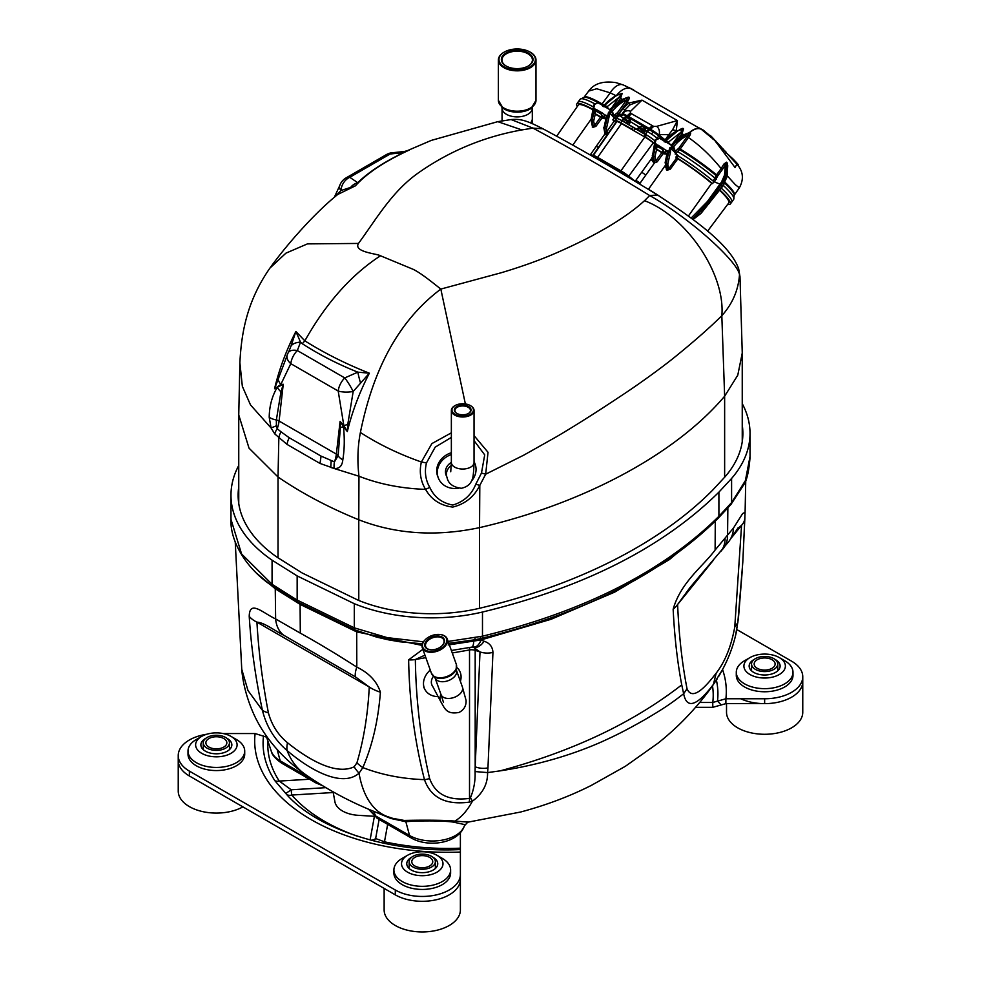 <?xml version="1.0" encoding="UTF-8"?>
<svg xmlns="http://www.w3.org/2000/svg" width="981" height="981" viewBox="0 0 981 981"><rect width="100%" height="100%" fill="white"/><g stroke="black" fill="none" stroke-linecap="round" stroke-linejoin="round"><path stroke-width="1.47" d="M238.751 503.535L238.751 414.951L249.027 448.158L278.028 477.024L278.028 557.833M724.64 477.257L724.64 396.214L737.773 375.183L742.237 353.123L742.249 441.708M280.983 391.824A14.298 8.841 35.3 0 1 277.28 387.311L283.251 384.282L280.983 391.824L276.36 419.966L276.397 425.803L271.087 427.961L269.211 417.244C269.37 406.097 272.056 396.116 277.28 387.311L274.57 388.734C279.094 369.506 286.207 350.413 295.894 331.48L304.846 340.848C324.699 353.283 346.207 364.061 369.359 373.197C359.414 392.498 352.069 411.946 347.323 431.554L343.485 426.821C344.711 438.752 344.49 449.752 342.81 459.819C342.21 465.975 339.352 468.857 334.239 468.452L320.014 463.449L287.09 444.442L274.803 433.958L271.075 427.974L250.511 404.932L242.344 386.33L239.879 362.737L238.751 414.62M740.005 276.789L739.49 274.754C738.399 290.057 732.513 303.718 721.82 315.735C725.572 274.239 686.921 216.727 644.505 200.688L649.667 195.538L657.564 194.998C616.411 169.713 578.201 147.641 542.947 128.793L532.928 128.119L521.904 129.921C484.553 136.567 450.414 150.633 419.451 172.129C392.449 190.682 376.888 218.273 358.482 243.435C353.172 252.154 377.342 253.674 380.481 255.771L413.283 269.37C421.241 273.307 432.192 282.258 440.825 289.076C393.982 324.355 371.664 377.133 360.395 432.474C378.482 444.221 398.813 454.056 421.376 462.002C419.108 471.824 420.506 480.948 425.558 489.384L429.776 487.385C434.215 497.109 441.891 502.995 452.781 505.056C463.854 501.757 471.542 494.78 475.834 484.111A19.068 6.45 28.1 0 0 479.807 485.387L479.55 527.631C582.567 503.866 675.259 454.608 724.64 396.214L721.82 315.735C709.815 327.568 694.744 340.848 676.645 355.563C662.101 367.532 637.429 385.226 620.127 396.496C600.997 409.224 578.569 423.718 557.22 436.324L523.866 455.098L485.681 474.203L479.807 485.387C474.154 496.791 465.129 504.026 452.744 507.079C440.481 505.571 431.419 499.672 425.558 489.384C401.192 488.477 378.997 484.087 358.96 476.226L330.756 467.434M358.776 600.47L358.776 519.783C395.932 534.216 436.189 536.828 479.55 527.631L479.55 608.269M380.481 255.771C351.235 274.827 326.023 303.19 304.846 340.848L302.271 343.706L300.517 342.185A14.298 8.657 -167.9 0 0 291.075 345.901L295.894 331.48L300.517 342.185L297.341 350.548A14.298 7.321 -152 0 0 288.193 352.78L289.088 350.891M358.482 243.435L307.433 243.889L285.912 253.159L269.934 268.095C245.961 302.467 241.338 335.11 239.879 362.639M360.395 432.486C357.685 446.392 357.207 460.984 358.96 476.226L358.776 519.783C328.77 507.557 301.854 493.308 278.028 477.024L278.837 437.771A14.298 7.64 131.2 0 1 281.044 431.836L289.26 437.747L321.081 456.116L334.447 461.879L338.126 455.675L340.382 427.471L340.088 421.401L343.828 425.533A14.298 1.165 -18.5 0 0 347.752 424.503L347.323 431.554L343.828 425.533L338.2 391.039A14.298 5.15 -3.1 0 0 353.185 391.493L347.752 424.503M738.619 268.745L739.49 274.754C738.202 262.54 692.292 219.634 649.68 195.538A593.934 84.219 -144.2 0 0 532.941 128.119L511.089 119.559L497.772 121.656L431.248 140.418L406.943 150.841M521.904 129.921L497.772 121.656M451.358 437.391L435.184 447.152L426.477 462.909L421.376 462.002L431.873 443.596L451.358 432.829M465.374 403.939L440.825 289.076L501.328 272.718C522.444 266.403 541.316 259.573 557.931 252.227C596.669 235.17 625.535 217.99 644.505 200.688M474.044 435.601L488.023 452.302L485.681 474.191L481.475 473.038L484.712 454.89L474.044 440.628M407.9 150.534L409.433 149.983C384.65 161.424 366.649 173.379 355.416 185.838L337.734 194.471C314.545 213.098 286.391 245.066 269.934 268.095M386.453 154.581A14.298 8.253 -120 0 1 390.144 154.005L349.776 177.303L357.746 182.699C368.365 172.3 383.657 162.257 403.645 152.558L390.144 154.005A14.298 7.333 -92.3 0 1 393.038 152.68A14.298 14.298 0 0 0 386.453 154.581L346.085 177.892A14.298 8.253 60 0 1 349.776 177.303A14.298 12.066 110.5 0 0 340.922 190.559L335.012 196.764M408.231 150.412L403.645 152.558A14.298 2.673 -100.9 0 1 404.393 151.491L393.038 152.68M351.149 186.684A14.298 13.378 152.8 0 1 357.746 182.699L355.416 185.838L340.922 190.559A14.298 7.002 18 0 1 339.634 185.85L334.276 197.389M276.397 425.815L277.194 428.709L281.044 431.836M360.468 382.835A14.298 1.239 74.4 0 1 357.832 372.155L369.359 373.197L353.185 391.493A14.298 2.158 59.2 0 0 344.748 377.918A14.298 8.253 -60 0 0 338.2 391.039L290.793 363.669A14.298 8.253 120 0 1 297.341 350.548L344.748 377.918L357.832 372.155C337.783 364.172 319.266 354.681 302.271 343.706M287.212 355.073A14.298 8.645 -161.7 0 0 290.793 363.669L280.774 384.527L274.57 388.734L285.9 358.752M288.99 351.137L291.075 345.901M278.101 379.071A14.298 10.068 -144 0 0 280.774 384.527L283.251 384.282L279.082 421.033L336.36 454.105L340.088 421.401L343.485 426.821L340.382 427.471M269.211 417.244A14.298 6.744 1.7 0 0 276.36 419.966A7.149 3.507 6.5 0 1 279.082 421.033A23.826 13.759 -60 0 1 277.194 428.709A14.298 7.112 136.8 0 0 274.803 433.958M287.09 444.442A14.298 7.958 -53 0 1 289.26 437.747L321.081 456.116L320.014 463.449M342.81 459.819A14.298 7.627 7.8 0 1 338.126 455.675A7.149 3.507 -173.5 0 0 336.36 454.105A23.826 13.759 120 0 1 334.447 461.879A14.298 8.755 105.3 0 0 334.239 468.452M470.5 405.68A11.343 6.548 180 0 1 470.721 405.803A11.343 6.548 180 0 1 474.044 410.438A11.343 6.548 180 0 1 462.701 416.986A11.343 6.548 180 0 1 451.358 410.438A11.343 6.548 180 0 1 454.681 405.803A11.343 6.548 180 0 1 454.89 405.68M460.837 403.841A10.742 6.205 0 0 0 455.098 405.558A10.742 6.205 0 0 0 455.098 414.338A10.742 6.205 0 0 0 470.291 414.338A10.742 6.205 0 0 0 470.304 405.558A10.742 6.205 0 0 0 460.837 403.841M461.242 405.19A8.363 4.831 180 0 1 470.12 407.716A8.363 4.831 180 0 1 468.611 413.369A8.363 4.831 180 0 1 456.778 413.369A8.363 4.831 180 0 1 454.718 408.501A8.363 4.831 180 0 1 461.242 405.19M468.391 413.492A7.762 4.488 -0 0 0 470.463 410.438A7.762 4.488 -0 0 0 461.352 406.024A7.762 4.488 -0 0 0 454.926 410.438A7.762 4.488 -0 0 0 456.999 413.492M446.453 475.957A11.404 9.994 -20.9 0 1 446.036 475.025A11.404 9.994 -20.9 0 1 451.358 462.443M458.434 488.231A19.657 17.229 -20.9 0 1 457.158 488.403A19.657 17.229 -20.9 0 1 438.323 477.968A19.657 17.229 -20.9 0 1 451.358 454.546M474.044 461.806A19.657 17.229 -20.9 0 1 475.049 463.915A19.657 17.229 -20.9 0 1 471.285 481.279M451.358 452.744A19.657 17.229 159.1 0 0 437.71 476.361L438.323 477.968M475.049 463.915L474.424 462.321A19.657 17.229 159.1 0 0 474.044 461.389M772.059 659.735A10.484 6.058 180 0 1 775.125 664.014A10.484 6.058 180 0 1 764.64 670.072A10.484 6.058 180 0 1 754.156 664.014A10.484 6.058 180 0 1 760.631 658.423A10.484 6.058 180 0 1 772.059 659.735M773.911 658.668A13.109 7.566 180 0 1 777.749 664.014A13.109 7.566 180 0 1 769.656 671.004A13.109 7.566 180 0 1 755.37 669.361A13.109 7.566 180 0 1 751.532 664.014A13.109 7.566 180 0 1 759.625 657.025A13.109 7.566 180 0 1 773.911 658.668M223.778 738.534A10.484 6.058 180 0 1 226.844 742.813A10.484 6.058 180 0 1 216.36 748.859A10.484 6.058 180 0 1 205.875 742.813A10.484 6.058 180 0 1 212.35 737.222A10.484 6.058 180 0 1 223.778 738.534M225.63 737.467A13.109 7.566 180 0 1 229.468 742.813A13.109 7.566 180 0 1 221.375 749.803A13.109 7.566 180 0 1 207.089 748.16A13.109 7.566 180 0 1 203.251 742.813A13.109 7.566 180 0 1 211.344 735.824A13.109 7.566 180 0 1 225.63 737.467M429.678 857.406A10.484 6.058 180 0 1 432.744 861.686A10.484 6.058 180 0 1 422.259 867.744A10.484 6.058 180 0 1 411.775 861.686A10.484 6.058 180 0 1 418.249 856.094A10.484 6.058 180 0 1 429.678 857.406M431.53 856.339A13.109 7.566 180 0 1 435.368 861.686A13.109 7.566 180 0 1 427.275 868.676A13.109 7.566 180 0 1 412.989 867.032A13.109 7.566 180 0 1 409.151 861.686A13.109 7.566 180 0 1 417.244 854.696A13.109 7.566 180 0 1 431.53 856.339M188.009 751.078L188.009 754.193A28.351 16.37 0 0 0 216.36 770.563A28.351 16.37 0 0 0 244.71 754.193L244.71 751.078A28.351 16.37 180 0 1 227.212 766.21A28.351 16.37 180 0 1 196.31 762.654A28.351 16.37 180 0 1 188.009 751.078A28.351 16.37 180 0 1 196.31 739.502L201.694 736.388A20.736 11.968 0 0 0 201.706 753.322A20.736 11.968 0 0 0 231.013 753.322A20.736 11.968 0 0 0 231.013 736.388A20.736 11.968 0 0 0 201.694 736.388M206.721 734.254A38.124 22.011 0 0 0 178.235 755.554A38.124 22.011 0 0 0 189.394 771.115L189.394 775.983A38.124 22.011 180 0 1 178.235 760.422A38.124 22.011 0 0 0 189.394 775.983L395.306 894.856A38.124 22.011 0 0 0 436.852 899.626A38.124 22.011 0 0 0 460.383 879.295A38.124 22.011 180 0 1 436.852 899.626A38.124 22.011 180 0 1 395.306 894.856L395.306 890A38.124 22.011 0 0 0 436.852 894.77A38.124 22.011 0 0 0 460.383 874.427L460.383 832.661M178.235 755.554L178.235 791.066A38.124 22.011 0 0 0 201.497 811.336A38.124 22.011 0 0 0 242.896 806.873M231.013 736.388L236.409 739.502A28.351 16.37 180 0 1 244.71 751.078M226.844 738.276A15.488 8.939 180 0 1 231.847 744.849A15.488 8.939 180 0 1 227.31 751.176A15.488 8.939 180 0 1 210.437 753.114A15.488 8.939 180 0 1 200.872 744.849A15.488 8.939 180 0 1 205.875 738.276M736.29 672.279L736.29 675.394A28.351 16.37 0 0 0 764.64 691.764A28.351 16.37 0 0 0 792.991 675.394L792.991 672.279A28.351 16.37 180 0 1 775.493 687.411A28.351 16.37 180 0 1 744.591 683.855A28.351 16.37 180 0 1 736.29 672.279A28.351 16.37 180 0 1 744.591 660.703L749.987 657.589A20.736 11.968 0 0 0 749.987 674.523A20.736 11.968 0 0 0 779.294 674.523A20.736 11.968 0 0 0 779.306 657.589A20.736 11.968 0 0 0 749.987 657.589M695.578 707.326L712.77 707.326L725.891 703.635L764.64 703.635A38.124 22.011 0 0 0 802.765 681.623A38.124 22.011 180 0 1 781.109 701.476A38.124 22.011 180 0 1 740.741 698.766M726.516 703.635L726.516 712.267A38.124 22.011 0 0 0 764.64 734.279A38.124 22.011 0 0 0 802.765 712.267L802.765 676.755A38.124 22.011 0 0 0 791.606 661.194L736.829 629.569M779.306 657.589L784.69 660.703A28.351 16.37 180 0 1 792.991 672.279M775.125 659.477A15.488 8.939 180 0 1 780.128 666.062A15.488 8.939 180 0 1 775.591 672.377A15.488 8.939 180 0 1 758.718 674.315A15.488 8.939 180 0 1 749.153 666.062A15.488 8.939 180 0 1 754.156 659.477M393.908 869.951L393.908 873.065A28.351 16.37 0 0 0 422.259 889.436A28.351 16.37 0 0 0 450.61 873.065L450.61 869.951A28.351 16.37 180 0 1 433.112 885.083A28.351 16.37 180 0 1 402.21 881.527A28.351 16.37 180 0 1 393.908 869.951A28.351 16.37 180 0 1 402.21 858.375L407.606 855.26A20.736 11.968 0 0 0 407.606 872.195A20.736 11.968 0 0 0 436.913 872.195A20.736 11.968 0 0 0 436.913 855.26A20.736 11.968 0 0 0 407.606 855.26M384.135 888.418L384.135 909.939A38.124 22.011 0 0 0 422.259 931.95A38.124 22.011 0 0 0 460.383 909.939L460.383 874.427M436.913 855.26L442.308 858.375A28.351 16.37 180 0 1 450.61 869.951M432.744 857.149A15.488 8.939 180 0 1 437.747 863.734A15.488 8.939 180 0 1 433.21 870.049A15.488 8.939 180 0 1 416.336 871.986A15.488 8.939 180 0 1 406.772 863.734A15.488 8.939 180 0 1 411.775 857.149M623.695 118.64L627.08 117.72L624.357 118.615L627.693 120.54L630.329 119.596L629.152 121.337L630.476 121.718L628.735 124.636L622.175 120.528M622.346 120.712L622.003 120.749A13.82 1.962 35.8 0 0 616.546 118.664A13.82 1.962 35.8 0 1 622.089 120.81L645.363 134.618M615.614 119.4L618.606 115.917A3.814 3.777 -128.2 0 1 619.281 115.218L618.349 115.966A3.814 3.765 -127 0 0 617.662 116.653L616.129 116.065A3.814 2.22 -59.8 0 1 618.484 114.348L615.872 115.917L614.547 114.912L613.812 115.954M594.572 103.716A46.401 6.585 -144.2 0 0 580.225 99.191L578.165 101.938A46.463 6.585 35.8 0 1 593.321 106.892A46.463 6.585 35.8 0 0 578.14 101.963L576.791 103.9A46.426 6.585 35.8 0 1 593.113 109.455M644.1 136.457L645.437 134.507L634.891 128.425M719.809 190.007A48.327 6.855 35.8 0 1 730.318 203.999L731.728 202.111A48.376 6.855 35.8 0 0 721.243 188.144A48.376 6.855 35.8 0 1 731.752 202.086L733.714 199.266A48.314 6.855 -144.2 0 0 723.291 185.397M727.718 165.47L726.443 162.184A1.189 0.687 -49.2 0 0 726.467 162.65L725.854 175.231L722.605 182.748L721.072 184.845L719.993 184.121L722.347 185.924L709.067 203.116L692.684 219.266M675.21 154.127L679.502 149.603A1.189 0.625 120.8 0 0 680.201 149.038L688.429 137.536C700.054 145.556 710.955 155.918 721.145 168.597L716.559 174.863L717.859 175.709L714.462 181.926L719.993 184.121L707.227 201.73L691.115 218.064M714.462 181.926L713.162 181.08A48.376 6.855 35.8 0 0 677.16 155.305M643.892 133.391L637.196 129.051L639.477 126.917L642.236 126.475L639.526 127.371L642.862 129.296L645.498 128.352L645.633 130.461L643.892 133.391L645.412 134.274A13.82 1.962 35.8 0 1 654.928 140.761A13.82 1.962 35.8 0 0 646.614 134.986L645.277 136.935L644.161 136.641L633.996 130.767L631.592 129.014L632.978 127.089M628.735 124.636L637.16 129.504M711.36 137.401L711.777 136.825L710.391 135.574M721.734 147.481L720.299 146.169M720.361 145.997L718.865 144.648M718.558 145.065L718.975 144.501L717.356 143.042M717.442 142.87L715.934 141.497M715.627 141.926L716.032 141.35L714.487 139.976M714.597 139.829L713.15 138.529M712.831 138.971L713.248 138.382L711.666 136.972M710.097 135.807L703.23 130.093L696.436 126.512M725.952 153.036L726.369 152.46L722.985 149.051M723.095 148.916L721.648 147.628M733.58 159.498L726.884 153.379M737.945 165.482L738.35 164.808L734.389 160.381M702.727 130.436L714.769 140.393L735.027 167.506L736.927 164.183L737.516 164.882L737.945 164.281L736.694 162.846L737.798 164.097M735.345 161.399L736.694 162.846M664.333 107.984L662.702 107.039M634.511 90.767L633.297 89.7A91.27 73.379 137 0 0 633.064 89.565L632.88 89.823M638.177 92.876L636.375 91.846M647.644 98.345L645.51 97.107M639.158 93.453L643.634 96.04M650.636 100.074L648.674 98.934M653.787 101.889L651.789 100.736M656.326 103.361L654.891 102.527M675.161 151.442L678.938 148.07L687.154 136.567L688.429 137.536L689.398 136.273C690.906 133.612 691.053 132.374 689.815 132.558A16.677 9.638 120.3 0 1 701.427 129.406L714.769 140.393L733.996 161.043L734.426 160.455M737.516 164.882L733.996 161.043M726.443 162.184L723.819 164.146L721.145 168.597L722.445 169.455L717.859 175.709A1.189 0.932 178.5 0 1 716.228 175.673L713.162 181.08M727.166 175.722L735.394 184.759L739.355 187.8C743.966 179.364 743.291 171.65 737.344 164.661M723.819 164.146L725.351 164.734L722.445 169.455M727.117 162.785A1.189 0.711 -49 0 0 727.154 163.263L726.467 162.65L725.351 164.734L724.518 175.121L721.525 182.025L719.993 184.121L713.935 181.718A48.376 6.855 35.8 0 0 678.447 156.089L671.2 148.683L670.477 151.037A1.189 0.809 170.1 0 1 668.821 151.197L667.497 151.049L668.772 152.092L666.136 163.753L667.325 168.781L668.956 168.45L676.645 157.916L675.86 157.083L677.258 155.17M725.351 164.734L725.351 164.759A0.956 0.699 -175.4 0 1 726.688 164.869L727.461 165.642A0.956 0.687 -176.8 0 1 727.706 166.132L727.154 163.263L726.872 176.102L723.819 183.778L722.347 185.924L721.072 184.845L708.307 202.466L692.414 219.057M689.398 136.273L688.196 135.206L685.67 136.384C680.655 139.339 676.547 142.944 673.334 147.224M667.448 151.27L658.153 145.213L655.982 147.579M660.74 152.067L656.215 148.965A1.189 0.956 138.6 0 1 656.007 148.793L656.007 148.793M663.573 148.339L662.616 149.517L664.444 152.46A1.189 0.932 137.8 0 1 662.984 152.864L656.203 148.94L657.38 146.488L662.616 149.517L662.984 152.864L663.978 153.796L666.859 154.201M655.848 147.076L657.172 144.869L658.153 145.213M656.215 148.965L656.203 148.94A1.189 0.981 139.4 0 1 655.982 148.756L657.245 149.909M657.221 149.897L656.35 147.996L656.559 149.345M666.197 150.387L664.811 152.889L663.34 153.269L660.372 151.552L664.039 153.833M664.48 141.154A3.814 1.042 -51.7 0 0 664.652 140.602L658.521 135.77L658.913 134.998L665.412 140.111M624.468 118.48L624.124 118.051A3.814 2.207 -60 0 1 626.442 116.31L626.442 116.31A1.189 0.687 120 0 0 627.166 115.783L650.501 129.259L653.677 126.402L631.556 113.735L628.502 116.494L627.815 116.138A1.189 0.687 120 0 1 627.08 116.678L623.585 114.838A1.189 0.993 113.2 0 0 624.419 114.348L627.166 115.783L630.354 112.938L630.513 111.344L642.003 100.136L628.76 103.03L623.033 108.707A5.714 0.858 36.8 0 0 625.326 109.59L629.753 104.979L628.76 103.03L625.804 101.092L617.564 112.619L614.547 114.912M622.518 120.479L623.511 119.167A1.189 0.687 120 0 1 624.357 118.615A1.189 0.92 -89 0 0 623.229 119.02M627.215 123.422L628.159 122.098A1.189 0.932 90.4 0 0 627.693 120.54A1.189 0.687 120 0 0 626.834 121.092L629.839 123.091M629.152 121.337L627.399 123.631M657.368 138.076A3.814 1.055 -51.8 0 0 658.521 135.77A12.25 1.741 -144.2 0 0 653.371 132.03L627.08 116.678A3.814 2.207 -60 0 0 625.216 117.855L627.08 117.72L630.329 119.596L630.476 121.718L639.624 127.236M623.769 118.529L620.899 116.383A13.759 1.95 -144.2 0 0 618.606 115.917L617.662 116.653A3.814 3.777 -128.2 0 1 618.349 115.966M611.997 111.809C615.21 107.542 619.33 103.925 624.333 100.969L626.761 99.829L625.804 101.092M606.123 115.856L602.236 112.938L601.279 114.103L603.474 117.475L602.003 117.855L598.545 116.016M605.522 118.787L602.641 118.382L601.66 117.462L601.279 114.103L596.043 111.086L594.866 113.538L595.872 114.47L594.682 113.391A1.189 0.981 -40.6 0 0 594.866 113.538L601.647 117.45A1.189 0.932 -42.2 0 0 603.107 117.046M602.702 118.419L600.249 117.144M595.222 113.943L595.026 112.594L595.222 113.943L601.402 117.671M596.816 109.798L595.835 109.455L594.645 112.165L596.816 109.798L602.236 112.938M618.153 114.164A1.189 0.871 77.8 0 1 617.564 112.619L618.888 113.624A1.189 0.687 -60 0 1 618.153 114.164M617.674 94.924L622.138 93.489L620.568 98.296L622.518 99.424M624.59 98.48L628.355 97.131C629.704 97.058 629.594 98.321 628.012 100.92L618.888 113.624L623.033 108.707M629.753 104.979L642.003 100.136L677.417 120.589L672.623 129.725L668.784 134.679L659.244 134.532A7.873 6.119 -76 0 0 656.571 126.39L677.417 120.589L676.191 131.295M678.852 137.965L682.163 133.342L683.524 128.977C683.193 127.873 681.672 128.327 678.975 130.338M687.154 136.567L689.815 132.558L685.927 133.894M621.574 93.771A1.189 0.834 -21.7 0 0 622.261 93.698L622.101 93.6A1.189 0.822 -29.3 0 1 621.549 93.686L611.862 107.603M620.826 97.928L619.526 96.898L606.92 106.843L604.958 105.041L616.448 95.415C611.102 98.394 606.699 102.061 603.229 106.414M605.412 107.052A1.901 0.932 -171.3 0 1 606.43 107.64L606.92 106.843L609.103 109.173M610.023 109.713L611.666 108.916L609.9 110.264M610.722 110.743C614.057 106.316 618.324 102.564 623.524 99.498L611.666 108.916M624.333 100.969A1.189 0.736 -118.1 0 0 623.524 99.498L628.11 97.475L626.761 99.829L628.012 100.92M610.844 108.695C615.945 103.054 621.341 99.363 627.018 97.634L628.355 97.131M604.051 106.892L604.958 105.041M621.549 93.686L616.448 95.415A1.189 0.711 63.3 0 0 615.884 95.341L621.549 93.686M588.674 91.074L596.73 88.756L610.231 92.852L616.289 95.831M625.093 85.727A91.27 73.379 137 0 1 625.755 86.009L625.817 86.058M628.649 87.456L628.735 87.321A91.27 73.379 137 0 1 629.679 87.775L630.109 88.241M630.844 88.646L630.991 88.437A91.27 73.379 137 0 1 631.752 88.842L632.426 89.553M689.692 132.533L688.355 133.048C682.678 134.777 677.282 138.468 672.181 144.109L673.003 144.33L684.848 134.912C679.661 137.978 675.394 141.718 672.059 146.157M689.52 132.889L684.848 134.912A1.189 0.736 -118.1 0 1 685.67 136.384M680.201 149.038L678.938 148.07A1.189 0.871 77.8 0 0 679.502 149.603A46.806 6.634 -144.2 0 1 716.228 175.673L716.559 174.863A46.34 6.573 35.8 0 0 680.201 149.038M664.566 141.828C668.036 137.475 672.439 133.808 677.785 130.829L666.295 140.455L665.388 142.306M682.163 133.342L680.851 132.312L682.886 129.1L677.209 130.767A1.189 0.711 63.3 0 1 677.785 130.829L682.886 129.1C682.935 128.437 681.77 128.818 679.404 130.228M673.199 143.018L680.851 132.312L668.257 142.257L666.295 140.455M683.524 128.977A1.189 0.822 -29.4 0 1 682.886 129.1M645.412 134.274L647.448 131.515A13.759 1.95 -144.2 0 0 647.448 131.515A3.814 2.195 -60 0 1 649.79 129.786L649.778 129.786A1.189 0.687 120 0 0 650.501 129.259L653.959 131.405A11.784 1.668 35.8 0 1 658.913 134.998L653.959 131.405L653.371 132.03A3.814 0.895 -56.2 0 0 651.482 134.041L647.46 131.515A3.814 2.207 -59.9 0 1 649.778 129.786M647.448 131.515L646.822 131.147A3.814 2.207 -60 0 1 649.152 129.418A1.189 0.687 120 0 0 649.876 128.879L649.226 128.462L652.279 125.703M631.556 113.735L630.354 112.938M621.782 114.336L625.326 109.59L622.457 113.955A11.784 1.668 35.8 0 1 624.419 114.348L622.8 113.489A7.86 6.524 102.1 0 1 630.513 111.344M672.623 129.725A5.714 2.134 -164 0 0 676.424 130.547L676.988 130.878M664.456 141.141A3.814 1.055 -51.8 0 0 664.628 140.577L668.784 134.679A5.714 0.92 -144 0 0 670.011 135.611M671.237 145.679L673.003 144.33M670.428 144.587L668.257 142.257L667.791 143.079M637.675 129.234L638.668 127.922A1.189 0.687 120 0 1 639.526 127.371A1.189 0.92 -89 0 0 639.171 127.272L642.236 126.475L645.498 128.352L644.321 130.093L646.822 131.147M644.321 130.093L643.683 130.841L645.008 131.846M641.047 131.184L642.003 129.848A1.189 0.687 120 0 1 642.862 129.296A1.189 0.932 90.4 0 1 643.328 130.853L642.567 132.386M639.146 127.272A1.189 0.92 -89 0 0 638.398 127.775M613.714 117.389L609.875 113.269L612.205 112.361L613.714 117.389L615.994 119.093L616.546 118.664L615.197 120.602A13.783 1.95 -144.2 0 1 620.728 122.735L631.592 129.014M645.51 134.704L646.614 134.986L645.51 134.704M595.308 157.904A9.295 1.324 35.8 0 1 597.699 159.118L621.022 172.582A9.295 1.324 35.8 0 1 626.086 175.93M577.269 106.549A46.426 6.585 35.8 0 1 576.791 103.9M556.656 136.212L578.336 105.016A44.513 6.315 35.8 0 1 593.039 109.823M730.318 203.999A48.327 6.855 35.8 0 1 727.632 204.416M719.588 190.289A46.426 6.585 35.8 0 1 728.773 202.883L707.534 231.246M675.86 157.083L677.049 158.002A48.327 6.855 35.8 0 1 712.562 183.643L711.666 183.3A46.426 6.585 35.8 0 0 677.822 158.836L676.645 157.916M604.713 131.479L604.774 134.139L606.994 134.691L607.926 133.772L608.453 133.048L606.65 131.859L614.094 121.203L612.831 119.854L615.197 120.602M614.094 121.203L615.896 122.392L616.73 121.73A11.87 1.68 35.8 0 1 621.5 123.569L644.824 137.033A11.87 1.68 35.8 0 1 653.285 142.834L654.634 143.9M654.683 141.84L653.873 142.932L654.695 143.582M653.873 142.932A13.783 1.95 -144.2 0 0 645.277 136.935L644.161 136.641M591.911 124.084L592.88 127.322L595.908 126.39L594.584 125.396L600.482 117.279M652.12 157.279L651.359 158.836L653.236 162.11L654.548 162.871L657.233 161.804L655.909 160.798L661.819 152.693M712.562 183.643L713.935 181.718M688.404 216.016L711.666 183.3M666.025 166.88L666.393 169.799A46.156 6.548 35.8 0 1 667.031 170.179L670.146 169.37L677.822 158.836M641.758 172.239L645.829 175.035L640.103 183.153L635.909 180.271L651.359 158.836L652.402 158.959M651.862 160.59L652.978 160.075M633.996 130.767L635.406 128.867M605.069 131.454L605.804 133.171L606.65 131.859L606.442 128.646L609.875 113.269L608.539 112.263L612.034 110.939L597.993 102.772L594.241 104.109L593.382 107.395A1.189 0.797 -10.6 0 0 593.726 107.836L595.737 109.614L594.633 109.283L594.682 108.388M605.13 134.385A1.189 0.773 118.7 0 0 605.24 132.889L604.799 128.352L608.539 112.263M604.504 131.981A1.189 0.956 -43 0 0 604.676 132.325L605.105 132.791A1.189 0.699 133.1 0 1 604.774 134.139L590.194 154.961M592.88 127.322A1.189 0.687 120 0 0 593.076 125.862L594.584 125.396L593.64 121.252L595.271 114.029M592.266 124.06L593.076 125.862L591.997 120.957L594.633 109.283L593.701 108.744L591.31 120.565L592.696 125.458A1.189 0.956 137 0 0 594.216 125.004M592.266 125.36L592.45 125.494A1.189 0.687 120 0 1 592.254 126.954M604.774 114.875L607.484 115.783A1.189 0.809 170.1 0 0 609.14 115.623M606.172 115.648L609.078 116.984M593.652 108.069L594.731 104.293L597.993 102.772M612.377 111.344A1.189 0.846 -16.7 0 1 612.475 111.527A1.189 1.189 0 0 0 612.242 111.111A1.189 0.956 -43 0 1 612.205 112.361A1.189 0.846 -16.7 0 0 612.487 111.552L614.474 118.174M596.24 146.402L598.533 147.285L607.926 133.772L606.442 132.312M606.994 134.691A1.189 0.895 57.1 0 0 606.135 132.95A1.189 0.956 137 0 1 605.498 132.84L605.804 133.171A1.189 0.944 115.2 0 1 605.829 134.74M604.075 127.285L606.503 116.138L604.124 127.959L604.872 132.484A1.189 0.956 -43 0 1 604.688 132.337L603.769 127.518L606.442 128.646M654.572 161.35L655.541 160.406A1.189 0.956 137 0 1 654.02 160.859L654.572 161.35A1.189 0.65 107.5 0 1 654.548 162.871L645.829 175.035M654.119 162.674L652.647 155.967L655.05 143.251L656.056 139.707L659.612 138.407M653.236 162.11L653.027 160.013L653.702 160.823M654.989 143.484L657.062 145.029L656.007 143.802L653.334 156.359L654.02 160.859L653.395 160.504A1.189 0.956 -43 0 1 653.211 160.357L652.291 155.525L654.965 156.666L655.541 160.406M673.555 146.5A1.189 0.956 -43 0 0 673.371 146.341L669.876 147.677L668.821 151.197L668.772 152.092L670.415 152.386L667.779 164.06L668.355 167.8L670.146 169.37M673.371 146.341L659.33 138.174L655.578 139.523L654.707 142.809A1.189 0.797 -10.6 0 0 655.05 143.251L656.007 143.802M667.031 170.179L667.325 168.781A47.346 6.708 35.8 0 0 666.663 168.376L665.449 163.361L667.84 151.552L666.111 150.289M666.393 169.799L666.418 166.868M665.829 167.383A1.189 0.956 -43 0 0 666.013 167.739L666.663 168.376M677.049 158.002L678.447 156.089M675.038 152.791L673.53 147.775A1.189 0.846 -16.7 0 0 673.714 146.758M669.876 147.677L671.2 148.683L673.53 147.775A1.189 0.956 -43 0 0 673.567 146.512A1.189 1.189 0 0 1 673.8 146.905M530.267 52.177A18.798 10.852 180 0 1 530.476 52.3A18.798 10.852 180 0 1 535.982 59.964A18.798 10.852 180 0 1 517.183 70.828A18.798 10.852 180 0 1 498.385 59.964A18.798 10.852 180 0 1 503.891 52.3A18.798 10.852 180 0 1 504.099 52.177M515.258 50.411A15.819 9.136 180 0 1 531.408 55.476A15.819 9.136 180 0 1 528.367 65.948A15.819 9.136 180 0 1 505.988 65.948A15.819 9.136 180 0 1 502.223 56.506A15.819 9.136 180 0 1 515.258 50.411M514.964 49.05A18.21 10.509 -0 0 0 504.308 52.054A18.21 10.509 -0 0 0 504.308 66.916A18.21 10.509 -0 0 0 530.059 66.916A18.21 10.509 -0 0 0 530.059 52.054A18.21 10.509 -0 0 0 514.964 49.05M528.158 66.058A15.23 8.792 -0 0 0 532.413 59.964A15.23 8.792 -0 0 0 515.332 51.245A15.23 8.792 -0 0 0 501.953 59.964A15.23 8.792 -0 0 0 506.208 66.058M460.383 853.041L460.383 848.173A179.915 103.876 180 0 1 384.478 841.808A7.627 2.183 -77.8 0 1 382.933 843.047M374.264 816.29L358.249 815.321A26.217 15.132 180 0 1 334.926 801.845L333.233 792.525A7.627 0.65 86.5 0 1 333.123 791.863M266.587 737.148L255.109 733.543L223.141 733.543M189.394 771.115L395.306 890M284.698 792.17L284.478 791.888C313.086 827.657 387.103 853.2 460.15 849.571L460.138 849.583M387.9 823.01L384.478 841.808L375.637 838.534A7.627 6.487 -106.9 0 1 373.381 840.803M325.876 787.669L291.198 789.779L279.266 781.072A7.627 5.825 -33 0 1 274.852 780.692A184.624 106.598 180 0 1 263.497 736.057M284.478 791.888L274.852 780.692M333.233 792.525L291.786 795.039A7.627 0.65 86.5 0 1 291.198 789.779L285.814 793.457M712.77 707.326L712.77 702.47L725.891 698.766L764.64 698.766A38.124 22.011 0 0 0 802.765 676.755M699.723 702.47L712.77 702.47A179.915 103.876 180 0 0 712.5 685.891M721.17 704.959L717.503 700.998A184.624 106.598 180 0 0 716.388 680.103M725.891 703.635L725.891 698.766A193.012 111.429 180 0 0 722.556 669.582M432.793 686.577A11.441 8.927 -27.9 0 1 432.167 685.609A11.441 8.927 -27.9 0 1 433.504 676.24M438.127 696.645A19.657 15.353 -27.9 0 1 424.908 689.459A19.657 15.353 -27.9 0 1 430.267 670.035M456.68 667.399A19.657 15.353 -27.9 0 1 459.648 671.053A19.657 15.353 -27.9 0 1 460.396 681.366M479.353 638.839A3.814 1.14 -102.8 0 0 478.973 640.409L480.898 640.507A14.298 7.296 97.6 0 1 473.602 647.043L473.762 647.08M742.249 425.067A167.395 96.641 180 0 1 742.875 433.394A167.395 96.641 180 0 1 725.204 476.619L712.697 490.108C686.222 516.779 652.966 540.273 612.941 560.568C573.088 580.703 528.698 596.583 479.77 608.22A126.892 73.256 180 0 1 358.421 600.335L302.209 573.002L277.537 557.502A167.395 96.641 180 0 1 238.125 495.209A167.395 96.641 180 0 1 238.751 486.883M742.249 403.657A174.544 100.773 180 0 1 750.024 433.394A174.544 100.773 180 0 1 731.593 478.458L718.901 492.155C662.764 547.508 583.965 587.472 482.48 612.034A134.041 77.389 180 0 1 354.3 603.707L297.157 575.921L272.068 560.163A174.544 100.773 180 0 1 230.976 495.209A174.544 100.773 180 0 1 238.751 465.472M750.036 457.563C748.908 471.088 746.933 479.954 744.138 484.16L730.931 504.492L718.153 518.287C662.175 573.603 583.388 613.603 481.769 638.275A4.77 1.484 -103.3 0 0 482.48 636.178C584.112 611.531 662.923 571.567 718.901 516.3L731.593 502.603A4.77 3.483 40.9 0 1 730.931 504.492A4.77 3.483 -139.1 0 0 731.593 502.603L745.376 480.641L750.024 456.545M448.648 642.874L448.722 641.353L482.48 636.178A4.77 1.484 -103.3 0 1 481.781 638.275L479.807 638.729A4.77 1.422 77.2 0 1 479.648 638.741M411.284 837.995L377.44 818.448A9.528 5.506 -60 0 1 375.686 815.971L409.543 835.505A32.483 18.762 0 0 0 442.026 840.177A32.483 18.762 0 0 0 464.405 825.794C458.495 843.513 428.243 847.915 411.284 837.995A9.528 5.506 -60 0 1 409.543 835.505L405.852 821.735L390.757 818.448L375.098 811.888M377.44 818.448L368.672 809.362L375.686 815.971L373.503 811.238M464.736 824.604L453.516 822.139C441.094 820.288 413.982 820.852 405.852 821.735A3.568 3.053 -89.1 0 0 404.197 820.447C413.32 820.202 441.315 819.809 454.841 821.097L467.778 822.066M241.645 668.147L241.743 669.312C242.43 677.577 244.502 691.826 252.105 710.256C260.713 731.274 277.709 754.83 304.809 774.058L304.809 774.058A122.723 74.164 125 0 1 287.114 750.588A35.745 15.451 -49.8 0 1 287.519 742.752C309.837 760.68 336.385 775.248 354.141 766.799A35.745 29.123 53.7 0 0 359.034 773.2C343.007 787.302 312.436 772.096 287.114 750.588C274.606 739.809 266.378 726.394 262.43 710.342A35.745 14.641 -11.5 0 0 268.402 712.856C271.712 725.02 278.089 734.99 287.519 742.752M277.169 749.582L280.186 760.827L315.502 781.244M314.03 780.3L314.03 780.373A9.528 5.506 120 0 0 315.784 782.85L281.927 763.316A9.528 5.506 -60 0 1 280.186 760.827A32.483 18.762 0 0 1 271.259 751.115L266.01 735.419M464.405 825.794L467.729 822.213M722.519 669.643L713.445 684.321C701.538 700.127 687.423 713.199 683.647 693.726L687.031 688.736C692.451 701.648 706.026 686.357 716.179 673.15C725.033 661.746 731.225 646.369 734.757 627.031L741.562 525.313L737.577 528.661M470.463 797.749L472.437 801.158L469.249 802.151C445.803 805.205 430.88 797.7 424.466 779.65A14.298 8.768 -13.9 0 0 429.604 778.485C435.343 794.463 448.66 801.097 469.519 798.387L470.463 797.749C473.946 789.3 475.466 780.569 475.062 771.569L475.184 766.811A14.298 8.645 4.3 0 0 487.962 767.878L487.594 772.587L475.062 771.569M500.151 770.858C572.499 751.409 633.027 722.752 681.746 684.885L683.647 693.726C671.078 703.536 663.573 708.674 643.524 720.41C626.785 729.741 618.435 734.254 601.12 742.077C570.01 755.726 536.362 765.315 500.151 770.858L487.582 772.587C487.753 784.052 482.713 793.568 472.437 801.158C467.287 810.625 461.426 817.271 454.841 821.097L453.516 822.139M469.249 802.151A14.298 3.372 79.7 0 0 469.519 798.387L469.519 649.949A7.149 4.132 180 0 1 475.184 650.317L475.184 766.811L480.003 651.924L472.891 646.884M732.01 537.147L741.562 525.313A35.745 18.786 -178.1 0 0 744.898 517.809A35.745 18.786 -178.1 0 0 744.898 517.551L742.789 562.358L737.822 622.628L734.757 627.031M742.372 568.968L738.448 618.116L735.529 635.725M738.178 527.692L728.834 541.512L690.035 587.509L677.613 604.504A35.745 22.906 177.2 0 1 673.15 609.25C680.74 582.236 703.156 566.295 715.112 550.034L733.506 527.986L742.666 513.517L745.082 512.315M424.945 655.149L415.355 659.502C415.944 700.25 420.69 739.919 429.604 778.485M392.608 818.326L404.197 820.447M380.395 692.181A35.745 22.171 -176 0 1 369.261 687.007L355.502 676.927L283.668 635.197C274.631 630.709 264.294 622.53 256.924 622.138A35.745 18.982 176.3 0 1 249.223 616.35C249.579 599.465 262.663 612.831 275.624 618.937L300.296 633.137C318.052 642.972 336.888 654.29 356.802 667.105C369.003 672.978 376.863 681.341 380.395 692.181C378.274 720.238 372.424 745.376 362.835 767.596L359.034 773.2A122.723 62.134 109.8 0 0 387.397 816.56L387.397 816.56C357.587 805.867 330.057 791.704 304.809 774.058M422.872 649.324L408.648 659.833C409.298 700.9 414.571 740.827 424.466 779.65C402.185 778.865 381.646 774.855 362.835 767.596A35.745 26.119 -160.8 0 1 356.912 762.85C363.743 739.674 367.863 714.389 369.261 687.007L256.924 622.138C258.592 651.531 262.418 681.77 268.402 712.856M681.746 684.885C677.38 662.016 674.523 636.804 673.15 609.25M710.918 688.098L713.445 684.321L716.179 673.15M713.972 522.419L669.287 559.66L614.621 592.156L551.052 619.293L480.898 639.968L484.062 641.231A14.298 8.363 109.5 0 1 473.921 647.129A7.149 2.918 -71.6 0 1 475.184 650.317L480.003 651.924A14.298 8.302 0.5 0 0 492.953 652.402L487.962 767.878M484.062 641.231C489.642 643.021 492.597 646.749 492.953 652.402M720.679 551.629A35.745 25.101 -140 0 0 725.057 538.471M728.858 541.487A35.745 28.277 -143 0 0 733.506 527.986M481.291 638.386A3.814 1.177 76.7 0 0 480.898 639.968L448.194 644.971M473.565 647.031L471.677 647.141A14.298 3.912 -100.5 0 0 473.7 641.39A3.814 1.006 -101.2 0 1 474.203 639.857M408.648 659.833A14.298 8.314 -1.3 0 0 415.355 659.502L425.84 657.65M422.063 645.388L356.704 631.887L356.802 667.105A35.745 9.957 125.2 0 0 355.502 676.927M356.324 630.452A3.814 1.79 -67.9 0 1 356.704 631.887L300.1 604.382L275.256 588.759L275.624 618.937A35.745 24.304 119.2 0 0 283.668 635.197M235.244 542.088L241.755 669.312L247.985 690.526L262.43 710.342C255.526 678.043 251.124 646.712 249.223 616.35M474.301 639.857L448.427 643.364L474.436 639.857A4.77 1.263 78.8 0 1 474.301 639.857M272.068 560.163L272.068 584.308A4.77 2.98 124.4 0 0 273.012 586.466A4.77 2.98 124.4 0 0 273.049 586.479A4.77 2.98 124.4 0 0 273.049 586.479C244.809 568.146 229.946 539.722 230.964 519.329L241.571 553.934L272.068 584.308A4.77 2.98 124.4 0 0 273.012 586.466L298.138 602.26L355.257 630.023L376.606 637.098L387.998 639.747L399.696 641.758L422.431 643.806M354.3 603.707L354.3 627.852A4.77 2.244 112.1 0 0 355.245 630.01A4.77 2.244 112.1 0 0 355.269 630.023A4.77 2.244 112.1 0 1 355.245 630.01A4.77 2.244 112.1 0 1 354.3 627.852L387.237 637.638L423.449 641.832M425.202 646.896A10.251 6.364 160.4 0 1 436.533 636.056A10.251 6.364 160.4 0 1 442.21 645.559A10.251 6.364 160.4 0 1 430.426 649.778A10.251 6.364 160.4 0 1 425.202 646.896M423.019 647.816A12.63 7.836 -19.6 0 0 442.664 647.362A12.63 7.836 -19.6 0 0 439.807 634.486A12.63 7.836 -19.6 0 0 425.276 639.673A12.63 7.836 -19.6 0 0 423.019 647.816M440.003 634.511A13.219 8.216 160.4 0 1 440.199 634.523A13.219 8.216 160.4 0 1 447.238 638.913A13.219 8.216 160.4 0 1 438.102 650.894A13.219 8.216 160.4 0 1 422.627 648.49A13.219 8.216 160.4 0 1 422.333 647.816A13.219 8.216 160.4 0 1 424.994 639.955A13.219 8.216 160.4 0 1 425.141 639.82M442.063 645.706A9.651 5.996 -19.6 0 0 443.878 640.115A9.651 5.996 -19.6 0 0 432.768 637.724A9.651 5.996 -19.6 0 0 425.693 646.614A9.651 5.996 -19.6 0 0 425.913 647.104A9.651 5.996 -19.6 0 0 430.634 649.79M426.465 462.909C424.368 471.702 425.472 479.856 429.776 487.385M475.834 484.111L481.475 473.038M331.186 460.592L330.744 467.434M451.358 410.438L451.358 462.48A11.343 6.548 0 0 0 464.663 468.93A11.343 6.548 0 0 0 474.044 462.48C473.688 473.283 472.952 479.169 471.812 480.138C470.463 484.258 466.993 486.981 461.377 488.293C453.014 487.226 448.219 483.596 447.017 477.404A11.343 9.945 -20.9 0 1 451.309 465.521M725.192 182.454A46.34 6.573 35.8 0 1 734.377 194.961L739.355 187.8M675.934 150.375L677.197 151.344A48.314 6.855 -144.2 0 1 715.186 178.309L716.486 179.167M666.97 153.661L664.811 152.889L666.577 150.816M662.984 152.864L662.997 152.877A1.189 0.956 138.6 0 0 664.468 152.496M657.172 138.162A13.759 1.95 -144.2 0 0 651.482 134.041M624.124 118.051A13.759 1.95 -144.2 0 0 624.112 118.039A3.814 2.195 -60.1 0 1 626.454 116.322M623.156 119.204L626.834 121.092L625.89 122.429M620.899 116.383A3.814 3.188 -66.8 0 1 623.585 114.838A12.25 1.741 -144.2 0 0 621.856 114.336L619.281 115.218M615.847 119.081L617.662 116.653M614.523 118.211L616.129 116.065A3.814 2.207 -60 0 1 618.459 114.336A1.189 0.687 120 0 0 619.219 113.808L621.513 114.691M616.129 116.065L614.413 117.965M603.303 105.58L601.353 104.452A1.189 0.687 120 0 0 602.076 103.912L603.855 104.942M601.059 104.538A3.814 2.207 -60 0 1 601.353 104.452A44.905 6.364 -144.2 0 0 584.504 97.193L580.225 99.191M605.24 115.402L603.474 117.475L605.633 118.247M601.647 117.45L601.66 117.462A1.189 0.956 -41.4 0 0 603.143 117.082L604.872 114.973M594.547 111.601L594.682 113.391A1.189 0.956 -41.4 0 0 594.878 113.551M617.515 102.551L620.568 98.296L619.232 97.291M610.231 92.852L602.076 103.912A44.427 6.303 35.8 0 0 584.075 97.217L588.674 91.086C594.057 83.52 603.192 80.712 616.056 82.649L623.205 84.918A16.677 9.283 112.5 0 0 610.231 92.852M610.991 108.817L609.459 109.565M680.569 132.705L683.855 134.838M701.292 129.32A16.677 9.626 120 0 0 701.145 129.234A16.677 9.626 120 0 0 689.508 132.521L689.312 132.889M623.205 84.918L631.224 88.866A16.677 9.626 120 0 0 617.123 94.752M733.714 199.266L734.254 194.508A46.806 6.634 -144.2 0 0 724.775 183.189M724.003 184.134L721.525 182.025M726.811 177.083A0.956 0.687 -176.8 0 0 726.872 176.102L725.854 175.231A0.956 0.699 -175.4 0 0 724.518 175.121M670.796 144.98L672.328 144.232M649.226 128.462L628.502 116.494M620.593 115.157L618.484 114.348M656.571 126.39L653.677 126.402M671.36 145.127L672.181 144.109M667.767 143.054A1.901 0.932 -171.3 0 0 666.749 142.466M642.371 132.177L643.328 130.853L638.202 127.738A1.189 1.189 0 0 1 639.171 127.272M626.859 176.396A9.957 1.41 -144.2 0 0 620.752 172.3L597.429 158.836A9.957 1.41 -144.2 0 0 594.327 157.34M595.908 126.39L602.003 118.014M591.163 119.118L572.794 145.127M598.533 147.285L592.88 155.427L590.513 154.508M592.88 155.427L592.34 156.2M592.965 156.555A1.189 1.177 -128.2 0 1 593.149 155.648L592.414 156.237M597.429 158.836A1.189 0.687 -60 0 1 597.625 157.377A11.147 1.582 -144.2 0 0 593.149 155.648L616.73 121.73M621.5 123.569L597.625 157.377L620.948 170.841L644.824 137.033M635.909 180.271L635.197 181.24L628.895 176.286A11.147 1.582 -144.2 0 0 620.948 170.841A1.189 0.687 -60 0 0 620.752 172.3M628.061 177.107L653.285 142.834M636.105 181.926L635.124 181.338M640.103 183.153L639.514 183.987M648.404 189.382A1.189 0.687 -60 0 1 648.429 189.333L646.528 188.242M659.22 196.004A45.702 6.475 -144.2 0 0 648.429 189.333L665.057 165.789M709.263 203.459L707.227 201.73M657.233 161.804L663.34 153.428M622.089 120.81L620.728 122.735M614.633 121.043L615.994 119.093M612.831 119.854L614.192 117.904M608.453 133.048L615.896 122.392M593.689 106.708A1.189 0.797 -10.6 0 0 593.382 107.395L590.954 120.123L593.64 121.252M591.273 119.89L591.886 124.943A1.189 0.956 -43 0 0 592.07 125.09L592.45 125.494M656.608 149.431L654.965 156.666M670.477 151.037L670.415 152.386M655.026 142.122A1.189 0.797 -10.6 0 0 654.707 142.797L652.598 155.292M667.779 164.06L665.093 162.932L667.497 151M668.355 167.8A1.189 0.956 137 0 1 666.835 168.254L666.209 167.886A1.189 0.956 -43 0 1 666.025 167.751L665.412 162.687M498.385 59.964L498.385 100.344A18.798 10.852 -0 0 0 517.183 111.196A18.798 10.852 -0 0 0 535.982 100.344L535.982 59.964M530.5 122.87A15.132 8.731 -0 0 0 532.315 118.726L532.315 108.155A15.132 8.731 180 0 1 519.023 116.825A15.132 8.731 180 0 1 502.051 108.155L501.843 107.125M502.051 108.155L502.051 118.726A15.132 8.731 -0 0 0 502.493 120.835M498.385 100.344L503.155 108.327A18.185 10.497 -0 0 0 519.403 112.067A18.185 10.497 -0 0 0 531.212 108.327L535.982 100.344M460.383 852.06A193.012 111.429 180 0 1 255.109 733.543M379.12 819.417L375.637 838.534A7.627 6.193 10.3 0 1 371.125 840.227M311.823 779.086L279.266 781.072A179.915 103.876 180 0 1 267.887 741.035M357.415 836.204A174.189 100.565 180 0 1 291.786 795.039A7.627 5.567 -40.8 0 1 286.673 794.414M374.386 816.376L370.095 839.944M764.64 703.635L764.64 698.766M469.825 647.485A7.149 1.704 -100 0 0 469.519 649.949L452.266 652.99M731.593 478.458L731.593 502.603M718.901 492.155L718.901 516.3A4.77 3.384 -135.3 0 1 718.153 518.287M482.48 612.034L482.48 636.178M297.157 575.921L297.157 600.078L354.3 627.852M272.068 584.308L297.157 600.078A4.77 2.747 120 0 0 298.126 602.248M230.976 518.299L230.964 519.329M389.935 817.443A3.568 2.575 -69.4 0 1 390.757 818.448M713.555 560.004L677.613 604.504C678.962 635.418 682.102 663.499 687.031 688.736M354.141 766.799L356.912 762.85M721.795 550.145A35.745 25.506 -140.3 0 0 723.132 548.698A35.745 25.506 -140.3 0 0 727.571 535.467L727.865 507.533M275.134 587.901A3.814 2.379 -55.6 0 1 275.256 588.759L256.863 573.431M300.1 604.382L300.296 633.137M715.112 550.034L715.284 521.107M475.062 637.785A4.77 1.263 78.8 0 1 474.436 639.857L479.807 638.729A4.77 1.422 77.2 0 0 480.494 636.644M443.51 702.47L441.033 694.622A11.343 7.039 160.4 0 0 441.291 695.198A11.343 7.039 160.4 0 0 454.559 697.258A11.343 7.039 160.4 0 0 462.407 686.994L466.098 700.471C466.282 705.94 463.927 709.925 459.022 712.439C446.269 714.769 444.736 708.245 440.825 701.746A11.343 8.854 -27.9 0 1 440.96 694.389M462.407 686.994L456.435 670.268A11.343 7.039 160.4 0 1 448.599 680.532A11.343 7.039 160.4 0 1 435.319 678.472A11.343 7.039 160.4 0 1 435.061 677.896L434.473 676.939M432.596 675.173A12.912 8.02 -19.6 0 0 434.571 677L431.419 673.297A13.219 8.216 -19.6 0 0 431.726 673.972A13.219 8.216 -19.6 0 0 447.201 676.375A13.219 8.216 -19.6 0 0 456.337 664.395L447.238 638.913M434.571 677A12.912 8.02 -19.6 0 0 446.882 677.27A12.912 8.02 -19.6 0 0 456.251 669.263A12.912 8.02 -19.6 0 0 456.619 666.602M742.249 352.804L739.993 276.728L738.668 268.806C729.815 243.742 691.176 217.255 657.589 194.998M346.085 177.892A14.298 14.298 0 0 0 339.634 185.85M408.341 150.375L404.393 151.479M542.947 128.793C525.436 119.854 520.494 118.922 511.076 119.559M288.169 352.817A14.298 14.298 0 0 0 287.225 355.036L285.802 359.009M474.044 410.438L474.044 462.48M450.733 471.775L451.358 462.48M445.73 474.044L447.017 477.404M777.749 670.82L777.749 664.014M751.532 670.82L751.532 664.014M229.468 749.619L229.468 742.813M203.251 749.619L203.251 742.813M435.368 868.492L435.368 861.686M409.151 868.492L409.151 861.686M733.261 159.167L733.886 159.829M655.872 147.015L655.995 148.769M657.172 149.86L659.808 151.381M662.739 153.085L661.623 152.582M622.04 120.295L623.033 118.983A1.189 1.189 0 0 1 624.002 118.517L625.179 118.296M624.48 118.627L625.179 118.309M595.835 114.458L598.471 115.979M631.224 88.866L701.427 129.406M602.739 106.255L615.872 95.353M727.706 166.132L727.117 176.605L722.678 186.292M677.209 130.767C673.076 132.656 668.699 136.298 664.076 141.669M598.385 115.893L599.452 116.69M722.666 186.304L700.949 213.453L693.003 219.511M604.823 114.924L606.172 115.586M666.16 150.338L667.485 151.099M675.823 153.637L673.824 146.954M532.315 118.726L532.364 123.643M502.051 118.726L502.064 120.908M532.315 108.155L532.524 107.125M423.817 687.411L424.908 689.459M458.568 669.005L459.648 671.053M750.024 433.394L750.024 457.538M230.976 495.209L230.976 519.354M281.927 763.316C275.514 758.914 271.945 754.855 271.259 751.115M322.7 785.769L315.784 782.85M736.142 633.003C732.881 647.816 727.129 662.163 718.914 676.032M711.299 687.571C695.946 708.625 678.165 727.179 657.993 743.193L625.388 766.271L591.482 785.315C569.802 796.278 546.196 805.18 520.666 812.01L467.618 822.225M738.448 618.104L736.13 633.039M717.111 678.975L711.274 687.607M745.106 511.812L742.789 562.395M471.677 647.141L451.37 650.489M392.927 818.424L387.397 816.56M745.756 480.273L745.119 511.334M440.825 701.746L431.714 684.554M441.033 694.622L435.061 677.896M431.419 673.297L422.333 647.816M456.251 669.263L456.337 664.395M456.435 670.268L456.288 669.165"/></g></svg>
